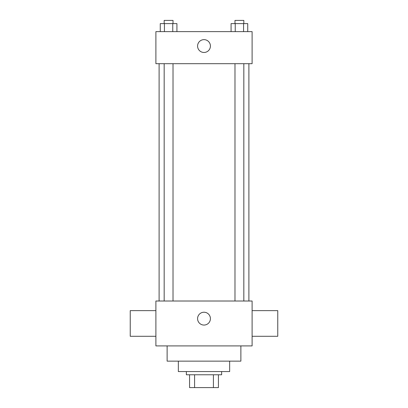 <?xml version="1.0" encoding="UTF-8"?>
<svg xmlns="http://www.w3.org/2000/svg" width="408" height="408" viewBox="0 0 408 408"><rect width="100%" height="100%" fill="white"/><g stroke="black" fill="none" stroke-linecap="round" stroke-linejoin="round"><path stroke-width="0.61" d="M213.41 374.774L213.41 387.6L189.567 387.6L189.567 374.774M213.41 387.6L218.433 387.6L218.433 374.774L218.433 387.6M221.641 371.566L221.641 374.774L186.359 374.774L186.359 371.566M194.591 374.774L194.591 387.6M229.658 361.141L229.658 371.566L178.342 371.566L178.342 361.141M240.878 345.908L240.878 361.141L167.122 361.141L167.122 345.908M252.103 345.908L155.897 345.908L155.897 301.012L252.103 301.012L252.103 345.908M197.584 318.648A6.416 6.416 0 0 1 207.208 313.094A6.416 6.416 0 0 1 207.208 324.202A6.416 6.416 0 0 1 197.584 318.648M252.103 310.631L277.761 310.631L277.761 336.289L252.103 336.289M155.897 336.289L130.239 336.289L130.239 310.631L155.897 310.631M252.103 63.694L155.897 63.694L155.897 31.625L252.103 31.625L252.103 63.694M210.416 46.058A6.416 6.416 0 0 1 200.792 51.612A6.416 6.416 0 0 1 200.792 40.499A6.416 6.416 0 0 1 210.416 46.058M247.738 31.625L247.738 23.608L231.071 23.608L231.071 31.625M243.571 23.608L243.571 31.625M235.238 23.608L235.238 31.625M234.977 23.608L234.977 20.4L243.831 20.4L243.831 23.608M176.929 31.625L176.929 23.608L160.262 23.608L160.262 31.625M172.763 23.608L172.763 31.625M164.429 23.608L164.429 31.625M164.169 23.608L164.169 20.4L173.023 20.4L173.023 23.608M159.105 63.694L159.105 301.012M248.895 63.694L248.895 301.012M243.831 301.012L243.831 63.694M234.977 301.012L234.977 63.694M164.169 63.694L164.169 301.012M173.023 63.694L173.023 301.012"/></g></svg>
